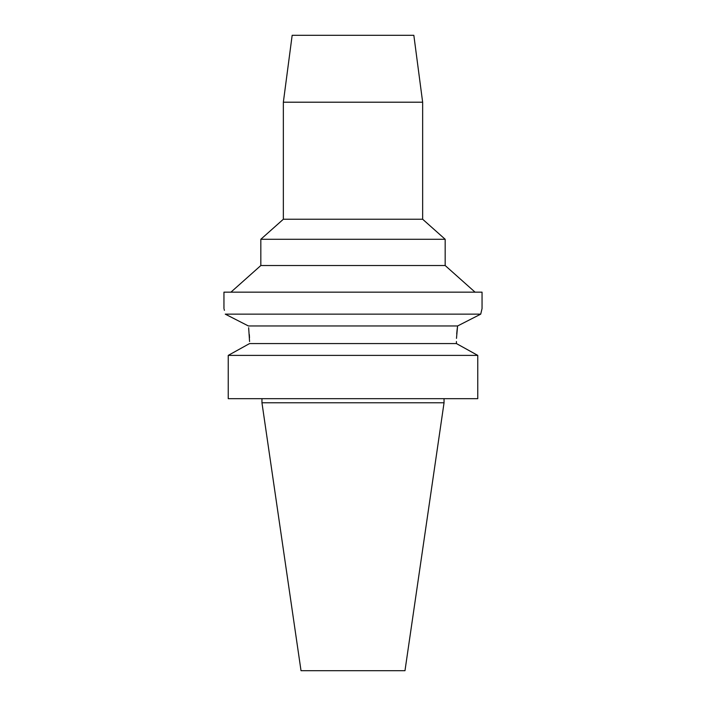 <?xml version="1.0" encoding="UTF-8"?>
<svg xmlns="http://www.w3.org/2000/svg" width="706" height="706" viewBox="0 0 706 706"><rect width="100%" height="100%" fill="white"/><g stroke="black" fill="none" stroke-linecap="round" stroke-linejoin="round"><path stroke-width="1.06" d="M444.048 402.773L261.952 402.773L301.021 670.7L404.979 670.7L444.048 402.773L444.048 398.678M413.84 35.3L292.16 35.3L283.353 102.202L422.647 102.202L413.84 35.3M283.353 102.202L283.353 219.239L422.647 219.239L422.647 102.202M422.647 219.239L445.177 239.281L260.823 239.281L283.353 219.239M260.823 239.281L260.823 265.535L445.177 265.535L445.177 239.281M235.786 319.509L225.267 314.144C223.546 306.704 223.546 306.704 225.267 314.144L480.733 314.144L482.048 308.548L482.048 292.16L223.952 292.16L223.952 308.548M480.733 314.144L457.594 325.969L480.733 314.144L481.536 310.614M225.267 314.144L248.406 325.969L457.594 325.969L456.482 338.368M456.711 333.964L457.1 329.781M457.126 329.57L457.55 326.287M224.12 309.219L224.402 310.358M249.571 341.527L248.653 327.725M249.333 334.582L249.5 337.733M246.685 345.155L249.571 343.566L456.429 343.566L456.429 341.527M249.571 343.566L228.241 355.392L228.241 398.678L228.241 355.392L230.977 353.865M456.429 343.566L477.759 355.392L228.241 355.392M477.759 355.392L477.759 398.678L228.241 398.678M459.315 345.155L475.023 353.865M445.177 265.535L475.067 292.16M260.823 265.535L230.933 292.16M261.952 402.773L261.952 398.678"/></g></svg>

